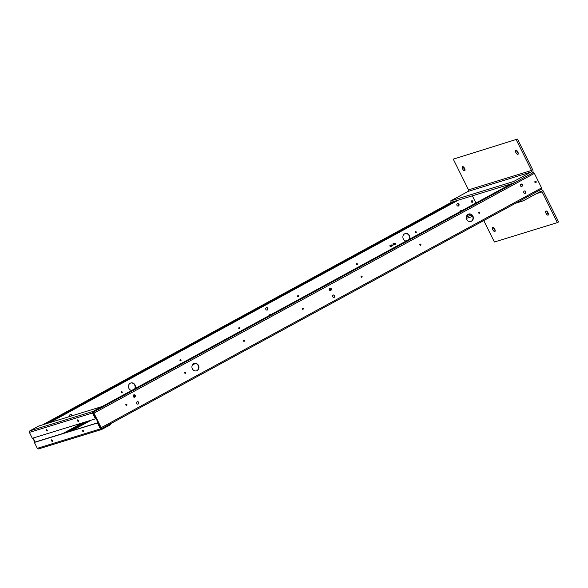 <?xml version="1.0" encoding="UTF-8"?>
<svg xmlns="http://www.w3.org/2000/svg" width="588" height="588" viewBox="0 0 588 588"><rect width="100%" height="100%" fill="white"/><g stroke="black" fill="none" stroke-linecap="round" stroke-linejoin="round"><path stroke-width="0.88" d="M394.717 243.27L393.578 243.616A0.581 0.522 72.9 0 0 393.923 244.733L395.062 244.38A0.581 0.522 -107.1 0 1 394.717 243.27A0.581 0.522 -107.1 0 1 395.062 244.38M394.357 244.593A0.772 0.698 -107.1 0 1 393.137 244.505A0.772 0.698 -107.1 0 1 394.019 243.483M393.482 243.447A0.772 0.698 72.9 0 0 393.056 244.534A0.772 0.698 72.9 0 0 393.938 244.924M536.543 193.606L542.121 191.886L557.373 222.609L494.405 242.006L483.762 220.566M548.053 215.134A2.323 1 -118.6 0 0 548.134 215.098A2.323 1 -118.6 0 0 547.898 212.584A2.323 1 -118.6 0 0 545.914 211.026A2.323 1 -118.6 0 0 546.09 213.451A2.323 1 -118.6 0 0 548.053 215.134M494.817 231.525A2.323 1 -118.6 0 0 494.898 231.496A2.323 1 -118.6 0 0 494.67 228.975A2.323 1 -118.6 0 0 492.678 227.416A2.323 1 -118.6 0 0 492.862 229.849A2.323 1 -118.6 0 0 494.817 231.525M542.121 191.886A1.161 1.044 72.9 0 0 540.688 191.35L523.232 200.853L522.548 199.472L539.997 189.968A2.712 2.433 -107.1 0 1 543.349 191.218L558.6 221.941L557.373 222.609M546.84 211.261A2.323 1 -118.6 0 0 548.428 214.194M493.604 227.659A2.323 1 -118.6 0 0 495.199 230.584M466.387 216.766L471.804 215.098M478.713 212.966L479.411 212.753M466.409 218.354L472.678 216.421M515.757 203.154L523.232 200.853M101.364 428.748L541.607 189.071A1.147 0.492 -118.6 0 0 541.651 189.057L110.257 423.911M101.503 428.711L98.123 422.662L97.512 422.993L100.43 428.88L37.301 448.321L34.376 442.441L34.993 442.102L98.123 422.662M38.712 448.85A1.147 1.029 -107.1 0 1 37.301 448.321M38.543 448.923L101.673 429.475A1.147 1.029 -107.1 0 0 101.842 429.402L110.735 424.565L110.397 423.875M101.673 429.475A1.147 1.029 -107.1 0 1 100.43 428.88M83.224 430.578A0.867 0.375 -118.6 0 0 83.533 431.144M52.06 440.177A0.867 0.375 -118.6 0 0 52.369 440.743M34.376 442.441L97.512 422.993M83.437 430.916A0.867 0.375 -118.6 0 0 82.651 430.262A0.867 0.375 -118.6 0 0 82.739 431.202A0.867 0.375 -118.6 0 0 83.481 431.79A0.867 0.375 -118.6 0 0 83.437 430.916M52.273 440.515A0.867 0.375 -118.6 0 0 51.494 439.861A0.867 0.375 -118.6 0 0 51.575 440.802A0.867 0.375 -118.6 0 0 52.325 441.39A0.867 0.375 -118.6 0 0 52.273 440.515M92.537 412.967A1.147 1.029 72.9 0 1 92.933 411.453L101.827 406.609L102.172 407.3L93.272 412.144L96.064 418.516L95.454 418.847L32.318 438.295L29.4 432.408L92.537 412.967L95.454 418.847M101.827 406.609L38.69 426.05L29.797 430.894A1.147 1.029 72.9 0 0 29.4 432.408M46.915 429.813A0.867 0.375 -118.6 0 0 47.011 430.041A0.867 0.375 -118.6 0 0 47.224 430.379M78.079 420.214A0.867 0.375 -118.6 0 0 78.175 420.442A0.867 0.375 -118.6 0 0 78.388 420.78M46.401 430.372A0.867 0.375 -118.6 0 0 47.18 431.026A0.867 0.375 -118.6 0 0 47.091 430.078A0.867 0.375 -118.6 0 0 46.349 429.497A0.867 0.375 -118.6 0 0 46.401 430.372M77.557 420.773A0.867 0.375 -118.6 0 0 78.344 421.427A0.867 0.375 -118.6 0 0 78.255 420.486A0.867 0.375 -118.6 0 0 77.506 419.898A0.867 0.375 -118.6 0 0 77.557 420.773M516.242 139.746L531.493 170.469A1.161 1.044 -107.1 0 1 531.089 172.012L513.633 181.516L514.316 182.897L531.773 173.394A2.712 2.433 72.9 0 0 532.721 169.807L517.462 139.077L453.275 159.142L468.526 189.865A1.161 1.044 -107.1 0 1 468.121 191.409L450.665 200.912L451.349 202.287L514.316 182.897M462.594 166.617A2.323 1 -118.6 0 0 462.513 166.654A2.323 1 -118.6 0 0 462.741 169.168A2.323 1 -118.6 0 0 464.733 170.726A2.323 1 -118.6 0 0 464.549 168.3A2.323 1 -118.6 0 0 462.594 166.617M515.83 150.219A2.323 1 -118.6 0 0 515.75 150.256A2.323 1 -118.6 0 0 515.977 152.77A2.323 1 -118.6 0 0 517.969 154.335A2.323 1 -118.6 0 0 517.785 151.902A2.323 1 -118.6 0 0 515.83 150.219M517.462 139.077L453.275 159.142M463.44 166.889A2.323 1 -118.6 0 0 465.035 169.822M516.668 150.499A2.323 1 -118.6 0 0 518.263 153.424M513.633 181.516L450.665 200.912M133.741 394.908A1.257 1.132 -107.1 0 1 135.372 395.695A1.257 1.132 -107.1 0 1 133.256 396.466A1.257 1.132 -107.1 0 1 133.741 394.908M329.743 288.194A1.257 1.132 -107.1 0 1 331.375 288.987A1.257 1.132 -107.1 0 1 329.258 289.759A1.257 1.132 -107.1 0 1 329.743 288.194A1.257 1.132 72.9 0 1 330.5 290.553M520.85 184.154A1.257 1.132 -107.1 0 1 522.482 184.941A1.257 1.132 -107.1 0 1 520.365 185.712A1.257 1.132 -107.1 0 1 520.85 184.154M541.651 189.057A1.147 0.492 -118.6 0 0 541.585 187.903L534.374 173.372L93.962 413.144L101.18 427.667A1.147 0.492 61.4 0 1 101.327 428.748M535.183 181.28A0.772 0.698 -107.1 0 1 536.19 181.766A0.772 0.698 -107.1 0 1 534.889 182.243A0.772 0.698 -107.1 0 1 535.183 181.28M333.168 295.103A1.257 1.132 -107.1 0 1 334.807 295.889A1.257 1.132 -107.1 0 1 332.683 296.661A1.257 1.132 -107.1 0 1 333.168 295.103M137.166 401.81A1.257 1.132 -107.1 0 1 138.797 402.596A1.257 1.132 -107.1 0 1 136.681 403.368A1.257 1.132 -107.1 0 1 137.166 401.81M524.275 191.056A1.257 1.132 -107.1 0 1 525.915 191.85A1.257 1.132 -107.1 0 1 523.79 192.614A1.257 1.132 -107.1 0 1 524.275 191.056M193.702 363.685A3.866 3.477 -107.1 0 1 194.283 363.435A3.866 3.477 -107.1 0 1 198.737 366.111A3.866 3.477 -107.1 0 1 196.554 370.83A3.866 3.477 -107.1 0 1 192.217 368.485A3.866 3.477 -107.1 0 1 193.702 363.685M468.114 214.289A3.866 3.477 -107.1 0 1 468.695 214.039A3.866 3.477 -107.1 0 1 473.149 216.715A3.866 3.477 -107.1 0 1 470.966 221.433A3.866 3.477 -107.1 0 1 466.622 219.089A3.866 3.477 -107.1 0 1 468.114 214.289M478.904 212.099A0.617 0.551 -107.1 0 1 479.705 212.489A0.617 0.551 -107.1 0 1 478.661 212.863A0.617 0.551 -107.1 0 1 478.904 212.099M420.097 244.116A0.617 0.551 -107.1 0 1 420.898 244.505A0.617 0.551 -107.1 0 1 419.861 244.88A0.617 0.551 -107.1 0 1 420.097 244.116M361.297 276.125A0.617 0.551 -107.1 0 1 362.098 276.514A0.617 0.551 -107.1 0 1 361.061 276.889A0.617 0.551 -107.1 0 1 361.297 276.125M302.497 308.141A0.617 0.551 -107.1 0 1 303.298 308.531A0.617 0.551 -107.1 0 1 302.254 308.906A0.617 0.551 -107.1 0 1 302.497 308.141M243.689 340.158A0.617 0.551 -107.1 0 1 244.49 340.54A0.617 0.551 -107.1 0 1 243.454 340.922A0.617 0.551 -107.1 0 1 243.689 340.158M184.889 372.167A0.617 0.551 -107.1 0 1 185.69 372.557A0.617 0.551 -107.1 0 1 184.654 372.932A0.617 0.551 -107.1 0 1 184.889 372.167M126.089 404.184A0.617 0.551 -107.1 0 1 126.89 404.566A0.617 0.551 -107.1 0 1 125.847 404.948A0.617 0.551 -107.1 0 1 126.089 404.184M134.498 397.26A1.257 1.132 72.9 0 0 133.77 394.886M521.607 186.514A1.257 1.132 72.9 0 0 520.88 184.14M93.308 412.96L100.849 428.152M93.962 413.144A1.147 0.492 -118.6 0 0 93.147 412.269M534.374 173.372A1.147 0.492 -118.6 0 0 533.382 172.497L532 173.254M532.493 172.769L533.382 172.497M535.587 182.736A0.772 0.698 72.9 0 0 535.146 181.302M333.925 297.462A1.257 1.132 72.9 0 0 333.198 295.088M137.923 404.169A1.257 1.132 72.9 0 0 137.195 401.795M525.04 193.415A1.257 1.132 72.9 0 0 524.305 191.041M196.392 370.874A3.866 3.477 72.9 0 0 198.413 366.214A3.866 3.477 72.9 0 0 194.121 363.494M470.804 221.478A3.866 3.477 72.9 0 0 472.825 216.818A3.866 3.477 72.9 0 0 468.533 214.098M479.183 213.26A0.617 0.551 72.9 0 0 478.838 212.143M420.383 245.277A0.617 0.551 72.9 0 0 420.038 244.152M361.583 277.286A0.617 0.551 72.9 0 0 361.238 276.169M302.776 309.303A0.617 0.551 72.9 0 0 302.43 308.178M243.976 341.312A0.617 0.551 72.9 0 0 243.63 340.195M185.176 373.329A0.617 0.551 72.9 0 0 184.83 372.211M126.369 405.338A0.617 0.551 72.9 0 0 126.023 404.221M506.952 186.249L507.76 185.896L506.952 186.249M503.887 187.917L504.702 187.565L503.887 187.917M510.016 184.581L510.825 184.228L510.016 184.581M498.374 190.916L499.19 190.563L498.374 190.916M495.316 192.585L496.125 192.232L495.316 192.585M501.439 189.255L502.248 188.895L501.439 189.255M489.804 195.591L490.613 195.231L489.804 195.591M486.739 197.252L487.548 196.899L486.739 197.252M492.862 193.922L493.677 193.57L492.862 193.922M481.227 200.258L482.035 199.905L481.227 200.258M478.162 201.927L478.97 201.574L478.162 201.927M484.291 198.59L485.1 198.237L484.291 198.59M472.649 204.925L473.458 204.573L472.649 204.925M469.591 206.594L470.4 206.241L469.591 206.594M475.714 203.257L476.523 202.904L475.714 203.257M464.079 209.593L464.887 209.24L464.079 209.593M461.014 211.261L461.823 210.908L461.014 211.261M467.137 207.924L467.945 207.571L467.137 207.924M455.502 214.26L456.31 213.907L455.502 214.26M452.437 215.928L453.245 215.576L452.437 215.928M458.566 212.591L459.375 212.239L458.566 212.591M446.924 218.927L447.733 218.574L446.924 218.927M443.859 220.596L444.675 220.243L443.859 220.596M449.989 217.266L450.798 216.913L449.989 217.266M438.347 223.602L439.162 223.249L438.347 223.602M435.289 225.27L436.098 224.91L435.289 225.27M441.412 221.933L442.22 221.58L441.412 221.933M429.777 228.269L430.585 227.916L429.777 228.269M426.712 229.937L427.52 229.585L426.712 229.937M432.834 226.601L433.65 226.248L432.834 226.601M421.199 232.936L422.008 232.583L421.199 232.936M418.134 234.605L418.943 234.252L418.134 234.605M424.264 231.268L425.073 230.915L424.264 231.268M412.622 237.603L413.43 237.251L412.622 237.603M409.564 239.272L410.373 238.919L409.564 239.272M415.687 235.935L416.495 235.582L415.687 235.935M404.052 242.271L404.86 241.918L404.052 242.271M400.987 243.939L401.795 243.586L400.987 243.939M407.109 240.61L407.918 240.257L407.109 240.61M395.474 246.945L396.283 246.593L395.474 246.945M392.409 248.606L393.218 248.254L392.409 248.606M398.532 245.277L399.348 244.924L398.532 245.277M386.897 251.613L387.705 251.26L386.897 251.613M383.832 253.281L384.648 252.928L383.832 253.281M389.962 249.944L390.77 249.591L389.962 249.944M378.319 256.28L379.135 255.927L378.319 256.28M375.262 257.948L376.07 257.595L375.262 257.948M381.384 254.611L382.193 254.259L381.384 254.611M369.749 260.947L370.558 260.594L369.749 260.947M366.684 262.615L367.493 262.263L366.684 262.615M372.807 259.279L373.623 258.926L372.807 259.279M361.172 265.614L361.98 265.261L361.172 265.614M358.107 267.283L358.915 266.93L358.107 267.283M364.237 263.953L365.045 263.593L364.237 263.953M352.594 270.289L353.403 269.929L352.594 270.289M349.537 271.95L350.345 271.597L349.537 271.95M355.659 268.62L356.468 268.268L355.659 268.62M344.024 274.956L344.833 274.603L344.024 274.956M340.959 276.625L341.768 276.272L340.959 276.625M347.082 273.288L347.89 272.935L347.082 273.288M335.447 279.623L336.255 279.271L335.447 279.623M332.382 281.292L333.19 280.939L332.382 281.292M338.504 277.955L339.32 277.602L338.504 277.955M326.869 284.291L327.678 283.938L326.869 284.291M323.804 285.959L324.62 285.606L323.804 285.959M329.934 282.622L330.743 282.269L329.934 282.622M318.292 288.958L319.108 288.605L318.292 288.958M315.234 290.626L316.043 290.274L315.234 290.626M321.357 287.289L322.165 286.937L321.357 287.289M309.722 293.625L310.53 293.272L309.722 293.625M306.657 295.294L307.465 294.941L306.657 295.294M312.779 291.964L313.595 291.611L312.779 291.964M301.144 298.3L301.953 297.947L301.144 298.3M298.079 299.968L298.888 299.608L298.079 299.968M304.209 296.631L305.018 296.279L304.209 296.631M292.567 302.967L293.375 302.614L292.567 302.967M289.509 304.635L290.318 304.283L289.509 304.635M295.632 301.299L296.44 300.946L295.632 301.299M283.989 307.634L284.805 307.281L283.989 307.634M280.932 309.303L281.74 308.95L280.932 309.303M287.054 305.966L287.863 305.613L287.054 305.966M275.419 312.301L276.228 311.949L275.419 312.301M272.354 313.97L273.163 313.617L272.354 313.97M278.477 310.633L279.293 310.28L278.477 310.633M266.842 316.969L267.65 316.616L266.842 316.969M263.777 318.637L264.593 318.284L263.777 318.637M269.907 315.308L270.715 314.955L269.907 315.308M258.264 321.643L259.08 321.291L258.264 321.643M255.207 323.304L256.015 322.952L255.207 323.304M261.329 319.975L262.138 319.622L261.329 319.975M249.694 326.311L250.503 325.958L249.694 326.311M246.629 327.979L247.438 327.626L246.629 327.979M252.752 324.642L253.56 324.289L252.752 324.642M241.117 330.978L241.925 330.625L241.117 330.978M238.052 332.646L238.86 332.293L238.052 332.646M244.182 329.309L244.99 328.957L244.182 329.309M232.539 335.645L233.348 335.292L232.539 335.645M229.482 337.314L230.29 336.961L229.482 337.314M235.604 333.977L236.413 333.624L235.604 333.977M223.962 340.312L224.778 339.96L223.962 340.312M220.904 341.981L221.713 341.628L220.904 341.981M227.027 338.651L227.835 338.291L227.027 338.651M215.392 344.987L216.2 344.627L215.392 344.987M212.327 346.648L213.135 346.295L212.327 346.648M218.449 343.319L219.265 342.966L218.449 343.319M206.814 349.654L207.623 349.301L206.814 349.654M203.749 351.323L204.565 350.97L203.749 351.323M209.879 347.986L210.688 347.633L209.879 347.986M198.237 354.321L199.053 353.969L198.237 354.321M195.179 355.99L195.988 355.637L195.179 355.99M201.302 352.653L202.11 352.3L201.302 352.653M189.667 358.989L190.475 358.636L189.667 358.989M186.602 360.657L187.41 360.304L186.602 360.657M192.724 357.32L193.533 356.967L192.724 357.32M181.089 363.656L181.898 363.303L181.089 363.656M178.024 365.324L178.833 364.972L178.024 365.324M184.154 361.988L184.963 361.635L184.154 361.988M172.512 368.323L173.32 367.97L172.512 368.323M169.454 369.992L170.263 369.639L169.454 369.992M175.577 366.662L176.385 366.309L175.577 366.662M163.934 372.998L164.75 372.645L163.934 372.998M160.877 374.666L161.685 374.306L160.877 374.666M166.999 371.329L167.808 370.977L166.999 371.329M155.364 377.665L156.173 377.312L155.364 377.665M152.299 379.334L153.108 378.981L152.299 379.334M158.422 375.997L159.238 375.644L158.422 375.997M146.787 382.332L147.595 381.98L146.787 382.332M143.722 384.001L144.538 383.648L143.722 384.001M149.852 380.664L150.66 380.311L149.852 380.664M138.209 387L139.018 386.647L138.209 387M135.152 388.668L135.96 388.315L135.152 388.668M141.274 385.331L142.083 384.978L141.274 385.331M129.639 391.667L130.448 391.314L129.639 391.667M126.574 393.335L127.383 392.982L126.574 393.335M132.697 390.006L133.505 389.653L132.697 390.006M121.062 396.341L121.87 395.989L121.062 396.341M117.997 398.002L118.805 397.65L117.997 398.002M124.127 394.673L124.935 394.32L124.127 394.673M112.484 401.009L113.293 400.656L112.484 401.009M109.419 402.677L110.235 402.324L109.419 402.677M115.549 399.34L116.358 398.987L115.549 399.34M103.907 405.676L104.723 405.323L103.907 405.676M106.972 404.007L107.78 403.655L106.972 404.007M511.075 183.897L101.864 406.683M118.342 398.208L117.696 398.407L118.342 398.208M135.49 388.866L134.843 389.072L135.49 388.866M152.645 379.532L151.998 379.73L152.645 379.532M169.792 370.197L169.146 370.396L169.792 370.197M186.947 360.856L186.293 361.054L186.947 360.856M204.095 351.521L203.448 351.72L204.095 351.521M221.25 342.179L220.596 342.385L221.25 342.179M238.397 332.845L237.75 333.043L238.397 332.845M255.545 323.51L254.898 323.709L255.545 323.51M272.7 314.168L272.053 314.374L272.7 314.168M289.847 304.834L289.2 305.032L289.847 304.834M307.002 295.499L306.348 295.698L307.002 295.499M324.15 286.158L323.503 286.356L324.15 286.158M341.305 276.823L340.65 277.022L341.305 276.823M358.452 267.481L357.805 267.687L358.452 267.481M375.6 258.147L374.953 258.345L375.6 258.147M392.755 248.812L392.108 249.011L392.755 248.812M409.902 239.47L409.255 239.676L409.902 239.47M427.057 230.136L426.403 230.334L427.057 230.136M444.205 220.801L443.558 221L444.205 220.801M461.36 211.459L460.705 211.658L461.36 211.459M478.507 202.125L477.86 202.323L478.507 202.125M495.662 192.783L495.008 192.989L495.662 192.783M504.232 188.116L503.585 188.322L504.232 188.116M487.085 197.458L486.43 197.656L487.085 197.458M469.93 206.792L469.283 206.991L469.93 206.792M452.782 216.127L452.135 216.333L452.782 216.127M435.627 225.469L434.98 225.667L435.627 225.469M418.48 234.803L417.833 235.002L418.48 234.803M401.332 244.145L400.678 244.343L401.332 244.145M384.177 253.479L383.53 253.678L384.177 253.479M367.03 262.814L366.375 263.02L367.03 262.814M349.875 272.156L349.228 272.354L349.875 272.156M332.727 281.49L332.08 281.689L332.727 281.49M315.572 290.825L314.925 291.031L315.572 290.825M298.425 300.167L297.778 300.365L298.425 300.167M281.277 309.501L280.623 309.7L281.277 309.501M264.122 318.843L263.475 319.041L264.122 318.843M246.975 328.178L246.321 328.376L246.975 328.178M229.82 337.512L229.173 337.718L229.82 337.512M212.672 346.854L212.025 347.052L212.672 346.854M195.517 356.188L194.871 356.387L195.517 356.188M178.37 365.523L177.723 365.729L178.37 365.523M161.222 374.865L160.568 375.063L161.222 374.865M144.067 384.199L143.421 384.398L144.067 384.199M126.92 393.541L126.266 393.74L126.92 393.541M109.765 402.876L109.118 403.074L109.765 402.876M270.539 314.845A1.257 1.132 72.9 0 0 269.745 314.631M461.654 210.805A1.257 1.132 72.9 0 0 460.852 210.585M34.846 442.183L32.84 438.134M472.127 202.279A0.772 0.698 72.9 0 0 471.686 200.846M267.048 310.096A1.257 1.132 72.9 0 0 266.313 307.722M71.648 415.907A1.257 1.132 72.9 0 0 70.31 414.43M458.155 206.057A1.257 1.132 72.9 0 0 457.42 203.683M134.733 388.786A3.866 3.477 72.9 0 0 134.365 384.545A3.866 3.477 72.9 0 0 130.661 383.038M409.145 239.389A3.866 3.477 72.9 0 0 408.778 235.149A3.866 3.477 72.9 0 0 405.073 233.642M415.731 232.804A0.617 0.551 72.9 0 0 415.385 231.687M356.923 264.82A0.617 0.551 72.9 0 0 356.585 263.696M298.123 296.83A0.617 0.551 72.9 0 0 297.778 295.713M239.323 328.846A0.617 0.551 72.9 0 0 238.978 327.722M180.516 360.856A0.617 0.551 72.9 0 0 180.178 359.738M121.716 392.872A0.617 0.551 72.9 0 0 121.371 391.755M269.135 315.616A1.257 1.132 -107.1 0 1 270.803 314.705M460.242 211.57A1.257 1.132 -107.1 0 1 461.911 210.658M35.162 442.051L33.163 438.031M472.355 195.819L475.935 203.029M472.414 202.206A0.772 0.698 -107.1 0 1 471.407 201.721A0.772 0.698 -107.1 0 1 472.715 201.243A0.772 0.698 -107.1 0 1 472.414 202.206M267.4 309.979A1.257 1.132 -107.1 0 1 265.761 309.192A1.257 1.132 -107.1 0 1 267.885 308.421A1.257 1.132 -107.1 0 1 267.4 309.979M70.038 416.4A1.257 1.132 -107.1 0 1 70.472 414.371A1.257 1.132 -107.1 0 1 71.971 415.804M458.508 205.94A1.257 1.132 -107.1 0 1 456.869 205.146A1.257 1.132 -107.1 0 1 458.993 204.381A1.257 1.132 -107.1 0 1 458.508 205.94M131.638 390.469A3.866 3.477 -107.1 0 1 128.478 386.904A3.866 3.477 -107.1 0 1 130.823 382.986A3.866 3.477 -107.1 0 1 134.601 384.324A3.866 3.477 -107.1 0 1 135.108 388.58M406.051 241.073A3.866 3.477 -107.1 0 1 402.89 237.508A3.866 3.477 -107.1 0 1 405.235 233.59A3.866 3.477 -107.1 0 1 409.013 234.928A3.866 3.477 -107.1 0 1 409.52 239.184M415.995 232.745A0.617 0.551 -107.1 0 1 415.194 232.356A0.617 0.551 -107.1 0 1 416.23 231.981A0.617 0.551 -107.1 0 1 415.995 232.745M357.188 264.754A0.617 0.551 -107.1 0 1 356.387 264.372A0.617 0.551 -107.1 0 1 357.423 263.99A0.617 0.551 -107.1 0 1 357.188 264.754M298.388 296.771A0.617 0.551 -107.1 0 1 297.587 296.381A0.617 0.551 -107.1 0 1 298.623 296.007A0.617 0.551 -107.1 0 1 298.388 296.771M239.588 328.788A0.617 0.551 -107.1 0 1 238.779 328.398A0.617 0.551 -107.1 0 1 239.823 328.023A0.617 0.551 -107.1 0 1 239.588 328.788M180.781 360.797A0.617 0.551 -107.1 0 1 179.979 360.415A0.617 0.551 -107.1 0 1 181.016 360.032A0.617 0.551 -107.1 0 1 180.781 360.797M121.981 392.813A0.617 0.551 -107.1 0 1 121.179 392.424A0.617 0.551 -107.1 0 1 122.216 392.049A0.617 0.551 -107.1 0 1 121.981 392.813M49.715 421.368L49.069 421.567L49.715 421.368M66.863 412.034L66.216 412.232L66.863 412.034M84.018 402.699L83.371 402.898L84.018 402.699M101.165 393.357L100.519 393.556L101.165 393.357M118.32 384.023L117.666 384.221L118.32 384.023M135.468 374.681L134.821 374.887L135.468 374.681M152.623 365.346L151.969 365.545L152.623 365.346M169.77 356.012L169.123 356.21L169.77 356.012M186.918 346.67L186.271 346.869L186.918 346.67M204.073 337.336L203.426 337.534L204.073 337.336M221.22 328.001L220.574 328.2L221.22 328.001M238.375 318.659L237.721 318.858L238.375 318.659M255.523 309.325L254.876 309.523L255.523 309.325M272.678 299.983L272.024 300.189L272.678 299.983M289.825 290.648L289.178 290.847L289.825 290.648M306.98 281.314L306.326 281.512L306.98 281.314M324.128 271.972L323.481 272.178L324.128 271.972M341.275 262.638L340.628 262.836L341.275 262.638M358.43 253.303L357.776 253.501L358.43 253.303M375.578 243.961L374.931 244.16L375.578 243.961M392.733 234.627L392.078 234.825L392.733 234.627M409.88 225.285L409.233 225.491L409.88 225.285M427.035 215.95L426.381 216.149L427.035 215.95M444.183 206.616L443.536 206.814L444.183 206.616M49.554 421.692L48.745 422.044L49.554 421.692M46.489 423.36L45.68 423.713L46.489 423.36M58.124 417.024L57.315 417.377L58.124 417.024M52.001 420.361L51.193 420.714L52.001 420.361M55.066 418.693L54.258 419.046L55.066 418.693M66.701 412.357L65.893 412.71L66.701 412.357M60.579 415.694L59.77 416.047L60.579 415.694M63.644 414.025L62.828 414.378L63.644 414.025M75.279 407.69L74.47 408.043L75.279 407.69M69.156 411.019L68.34 411.372L69.156 411.019M72.214 409.358L71.405 409.711L72.214 409.358M83.856 403.023L83.04 403.375L83.856 403.023M77.726 406.352L76.918 406.705L77.726 406.352M80.791 404.684L79.983 405.036L80.791 404.684M92.426 398.348L91.618 398.701L92.426 398.348M86.304 401.685L85.495 402.038L86.304 401.685M89.369 400.016L88.56 400.369L89.369 400.016M101.004 393.681L100.195 394.034L101.004 393.681M94.881 397.018L94.073 397.37L94.881 397.018M97.939 395.349L97.13 395.702L97.939 395.349M109.581 389.013L108.773 389.366L109.581 389.013M103.451 392.35L102.643 392.703L103.451 392.35M106.516 390.682L105.708 391.035L106.516 390.682M118.159 384.346L117.343 384.699L118.159 384.346M112.029 387.676L111.22 388.036L112.029 387.676M115.094 386.015L114.285 386.367L115.094 386.015M126.729 379.679L125.92 380.032L126.729 379.679M120.606 383.009L119.798 383.361L120.606 383.009M123.671 381.34L122.855 381.7L123.671 381.34M135.306 375.004L134.498 375.357L135.306 375.004M129.184 378.341L128.368 378.694L129.184 378.341M132.241 376.673L131.433 377.026L132.241 376.673M143.884 370.337L143.068 370.69L143.884 370.337M137.754 373.674L136.945 374.027L137.754 373.674M140.819 372.006L140.01 372.358L140.819 372.006M152.454 365.67L151.645 366.023L152.454 365.67M146.331 369.007L145.523 369.36L146.331 369.007M149.396 367.338L148.588 367.691L149.396 367.338M161.031 361.003L160.223 361.355L161.031 361.003M154.909 364.339L154.1 364.692L154.909 364.339M157.966 362.671L157.158 363.024L157.966 362.671M169.609 356.335L168.8 356.688L169.609 356.335M163.479 359.665L162.67 360.018L163.479 359.665M166.544 358.004L165.735 358.357L166.544 358.004M178.186 351.661L177.37 352.021L178.186 351.661M172.056 354.998L171.248 355.35L172.056 354.998M175.121 353.329L174.313 353.682L175.121 353.329M186.756 346.993L185.948 347.346L186.756 346.993M180.634 350.33L179.825 350.683L180.634 350.33M183.699 348.662L182.883 349.015L183.699 348.662M195.334 342.326L194.525 342.679L195.334 342.326M189.211 345.663L188.395 346.016L189.211 345.663M192.269 343.995L191.46 344.347L192.269 343.995M203.911 337.659L203.095 338.012L203.911 337.659M197.781 340.996L196.973 341.349L197.781 340.996M200.846 339.327L200.038 339.68L200.846 339.327M212.481 332.992L211.673 333.345L212.481 332.992M206.359 336.321L205.55 336.674L206.359 336.321M209.424 334.66L208.615 335.013L209.424 334.66M221.059 328.325L220.25 328.677L221.059 328.325M214.936 331.654L214.128 332.007L214.936 331.654M217.994 329.986L217.185 330.338L217.994 329.986M229.636 323.65L228.828 324.003L229.636 323.65M223.506 326.987L222.698 327.34L223.506 326.987M226.571 325.318L225.763 325.671L226.571 325.318M238.214 318.983L237.398 319.335L238.214 318.983M232.084 322.32L231.275 322.672L232.084 322.32M235.149 320.651L234.34 321.004L235.149 320.651M246.784 314.315L245.975 314.668L246.784 314.315M240.661 317.652L239.853 318.005L240.661 317.652M243.726 315.984L242.91 316.337L243.726 315.984M255.361 309.648L254.553 310.001L255.361 309.648M249.239 312.978L248.423 313.338L249.239 312.978M252.296 311.317L251.488 311.669L252.296 311.317M263.939 304.981L263.13 305.334L263.939 304.981M257.809 308.31L257 308.663L257.809 308.31M260.874 306.642L260.065 307.002L260.874 306.642M272.509 300.306L271.7 300.659L272.509 300.306M266.386 303.643L265.578 303.996L266.386 303.643M269.451 301.975L268.642 302.328L269.451 301.975M281.086 295.639L280.278 295.992L281.086 295.639M274.964 298.976L274.155 299.329L274.964 298.976M278.021 297.308L277.213 297.66L278.021 297.308M289.663 290.972L288.855 291.325L289.663 290.972M283.534 294.309L282.725 294.661L283.534 294.309M286.599 292.64L285.79 292.993L286.599 292.64M298.241 286.305L297.425 286.657L298.241 286.305M292.111 289.641L291.303 289.994L292.111 289.641M295.176 287.973L294.368 288.326L295.176 287.973M306.811 281.637L306.003 281.99L306.811 281.637M300.689 284.967L299.88 285.32L300.689 284.967M303.753 283.306L302.938 283.659L303.753 283.306M315.389 276.963L314.58 277.323L315.389 276.963M309.266 280.3L308.45 280.652L309.266 280.3M312.324 278.631L311.515 278.984L312.324 278.631M323.966 272.295L323.157 272.648L323.966 272.295M317.836 275.632L317.028 275.985L317.836 275.632M320.901 273.964L320.092 274.317L320.901 273.964M332.536 267.628L331.728 267.981L332.536 267.628M326.413 270.965L325.605 271.318L326.413 270.965M329.478 269.297L328.67 269.649L329.478 269.297M341.113 262.961L340.305 263.314L341.113 262.961M334.991 266.298L334.182 266.651L334.991 266.298M338.049 264.629L337.24 264.982L338.049 264.629M349.691 258.294L348.882 258.647L349.691 258.294M343.561 261.623L342.753 261.976L343.561 261.623M346.626 259.962L345.817 260.315L346.626 259.962M358.268 253.626L357.453 253.979L358.268 253.626M352.139 256.956L351.33 257.309L352.139 256.956M355.203 255.288L354.395 255.64L355.203 255.288M366.839 248.952L366.03 249.305L366.839 248.952M360.716 252.289L359.907 252.642L360.716 252.289M363.781 250.62L362.965 250.973L363.781 250.62M375.416 244.285L374.607 244.637L375.416 244.285M369.293 247.621L368.478 247.974L369.293 247.621M372.351 245.953L371.543 246.306L372.351 245.953M383.993 239.617L383.185 239.97L383.993 239.617M377.863 242.954L377.055 243.307L377.863 242.954M380.928 241.286L380.12 241.639L380.928 241.286M392.564 234.95L391.755 235.303L392.564 234.95M386.441 238.28L385.632 238.64L386.441 238.28M389.506 236.619L388.697 236.971L389.506 236.619M401.141 230.283L400.332 230.636L401.141 230.283M395.018 233.612L394.21 233.965L395.018 233.612M398.076 231.944L397.267 232.304L398.076 231.944M409.718 225.608L408.91 225.961L409.718 225.608M403.589 228.945L402.78 229.298L403.589 228.945M406.653 227.277L405.845 227.629L406.653 227.277M418.296 220.941L417.48 221.294L418.296 220.941M412.166 224.278L411.357 224.631L412.166 224.278M415.231 222.609L414.422 222.962L415.231 222.609M426.866 216.274L426.057 216.627L426.866 216.274M420.743 219.611L419.935 219.963L420.743 219.611M423.808 217.942L422.993 218.295L423.808 217.942M435.443 211.606L434.635 211.959L435.443 211.606M429.321 214.943L428.505 215.296L429.321 214.943M432.378 213.275L431.57 213.628L432.378 213.275M444.021 206.939L443.212 207.292L444.021 206.939M437.891 210.269L437.082 210.622L437.891 210.269M440.956 208.608L440.147 208.96L440.956 208.608M452.591 202.265L451.782 202.625L452.591 202.265M446.468 205.602L445.66 205.954L446.468 205.602M449.533 203.933L448.725 204.286L449.533 203.933M454.597 201.287L45.732 423.889M435.605 211.283L434.958 211.482L435.605 211.283M418.458 220.618L417.811 220.816L418.458 220.618M401.303 229.959L400.656 230.158L401.303 229.959M384.155 239.294L383.508 239.492L384.155 239.294M367.008 248.628L366.353 248.834L367.008 248.628M349.853 257.97L349.206 258.169L349.853 257.97M332.705 267.305L332.051 267.503L332.705 267.305M315.55 276.639L314.903 276.845L315.55 276.639M298.403 285.981L297.749 286.18L298.403 285.981M281.248 295.316L280.601 295.514L281.248 295.316M264.1 304.657L263.453 304.856L264.1 304.657M246.953 313.992L246.299 314.19L246.953 313.992M229.798 323.326L229.151 323.532L229.798 323.326M212.65 332.668L211.996 332.867L212.65 332.668M195.495 342.003L194.849 342.201L195.495 342.003M178.348 351.337L177.694 351.543L178.348 351.337M161.193 360.679L160.546 360.878L161.193 360.679M144.045 370.014L143.398 370.212L144.045 370.014M126.89 379.356L126.244 379.554L126.89 379.356M109.743 388.69L109.096 388.889L109.743 388.69M92.595 398.025L91.941 398.23L92.595 398.025M75.44 407.366L74.794 407.565L75.44 407.366M58.293 416.701L57.639 416.899L58.293 416.701M458.302 200.148L49.443 422.743M330.926 288.796L329.243 289.708M134.924 395.504L133.233 396.422M87.59 421.273L67.995 431.937M134.836 395.379L133.807 395.915L134.865 395.408M85.613 422.235L84.804 422.588L85.613 422.235M80.1 425.234L79.292 425.594L80.1 425.234M77.035 426.903L76.227 427.255L77.035 426.903M83.165 423.573L82.349 423.926L83.165 423.573M71.523 429.909L70.714 430.262L71.523 429.909M68.465 431.57L67.649 431.93L68.465 431.57M74.588 428.24L73.779 428.593L74.588 428.24M469.827 214.047L466.732 215.737M331.11 289.568L329.699 290.34M195.414 363.443L192.32 365.133M135.108 396.275L133.697 397.047M91.294 420.126L71.707 430.798M391.652 244.939L390.513 245.284A0.581 0.522 72.9 0 0 390.858 246.401L391.998 246.049A0.581 0.522 -107.1 0 1 391.652 244.939A0.581 0.522 -107.1 0 1 391.998 246.049M391.292 246.262A0.772 0.698 -107.1 0 1 390.02 246.049A0.772 0.698 -107.1 0 1 390.954 245.152M390.417 245.115A0.772 0.698 72.9 0 0 389.94 246.071A0.772 0.698 72.9 0 0 390.873 246.593M92.933 411.453L29.797 430.894M531.493 170.469L468.526 189.865M531.089 172.012L468.121 191.409M101.18 427.667L541.585 187.903M514.243 182.919L102.158 407.271M451.4 202.272L42.542 424.867L451.422 202.265M82.482 422.845L62.887 433.51M330.434 288.311L329.184 288.995M134.431 395.018L133.175 395.702M84.415 422.25L64.827 432.915"/></g></svg>
